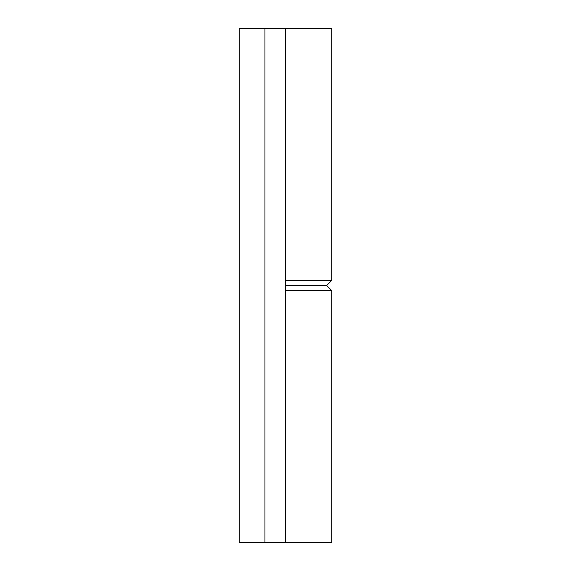 <?xml version="1.0" encoding="UTF-8"?>
<svg xmlns="http://www.w3.org/2000/svg" width="571" height="571" viewBox="0 0 571 571"><rect width="100%" height="100%" fill="white"/><g stroke="black" fill="none" stroke-linecap="round" stroke-linejoin="round"><path stroke-width="0.86" d="M326.612 285.5L331.751 290.639L285.5 290.639L331.751 290.639L326.612 285.5L285.5 285.5L326.612 285.5L331.751 280.361L285.5 280.361L331.751 280.361L326.612 285.5L285.5 285.5M331.53 542.45L285.5 542.45L331.751 542.45L331.751 290.639M331.751 280.361L331.751 28.55L285.5 28.55L285.5 542.45L239.249 542.45L239.249 28.55L239.249 542.45L264.944 542.45L264.944 28.55L264.944 542.45L285.5 542.45L285.5 28.55L331.694 28.55M239.249 28.55L285.5 28.55L239.249 28.55"/></g></svg>
